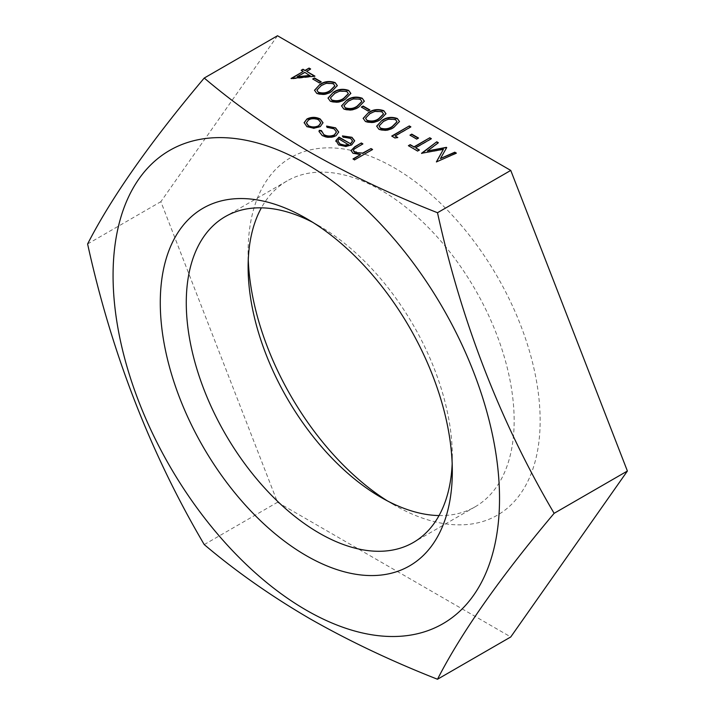 <?xml version="1.0" encoding="UTF-8"?>
<svg xmlns="http://www.w3.org/2000/svg" width="715" height="715" viewBox="0 0 715 715"><rect width="100%" height="100%" fill="white"/><g stroke="black" fill="none" stroke-linecap="round" stroke-linejoin="round"><path stroke-width="0.54" stroke-dasharray="3.58 2.68" d="M387.476 500.947A206.501 119.226 -120 0 0 394.126 504.96A206.501 119.226 -120 0 0 540.147 420.652A206.501 119.226 -120 0 0 394.126 167.739A206.501 119.226 -120 0 0 248.114 252.046A206.501 119.226 -120 0 0 248.266 259.813M394.126 504.96L381.131 497.452L394.126 504.96M439.046 515.569A188.117 108.609 -120 0 0 475.189 506.774A188.117 108.609 -120 0 0 504.03 356.034A188.117 108.609 -120 0 0 381.131 190.253A188.117 108.609 -120 0 0 287.072 180.94A188.117 108.609 -120 0 0 261.377 207.842M452.166 463.597A188.117 108.609 -120 0 0 452.318 456.358A188.117 108.609 -120 0 0 319.301 225.958A188.117 108.609 -120 0 0 312.956 222.463M319.301 225.958L306.306 218.45L319.301 225.958M277.5 35.75L160.866 201.675L277.5 502.279L510.76 636.958M204.24 544.58L277.5 502.279M87.605 243.976L160.866 201.675M372.578 149.828L354.56 159.865M354.56 160.232L352.987 158.953M360.592 154.932L353.058 153.278M353.058 153.645L351.047 150.749M362.889 144.242L354.122 149.149M354.122 149.515L353.344 150.793M352.522 141.177L350.556 138.308M350.556 138.674L343.129 137.146M343.129 137.503L342.458 135.913M354.676 140.971L351.78 144.832M351.78 145.199L346.015 146.45M346.015 146.816L338.606 144.939M338.606 145.297L335.961 140.855M348.768 144.922L339.017 139.3L337.891 141.213M338.713 132.212L336.086 136.056C331.358 138.227 326.719 138.147 322.152 135.805L322.152 135.439M322.152 135.805L319.033 131.649M321.419 130.961L321.348 131.471M336.425 132.123L333.968 128.736M333.968 129.102L327.05 127.341M327.05 127.708L326.603 126.081M323.019 122.891L320.249 126.993L313.939 128.244M313.939 128.602L306.923 126.644M306.923 127.011L304.161 122.971M320.794 122.971L318.64 120.254C315.288 118.61 311.928 118.601 308.549 120.227L306.44 122.989M456.358 153.475L436.472 161.912M436.472 162.278L436.248 161.778M443.407 149.641L421.761 153.412M421.761 153.779L421.528 153.287M438.349 143.072L427.391 151.339M446.723 147.916L440.422 158.9M419.419 150.356L417.623 151.026M417.623 151.392L408.39 145.699M431.36 139.041L415.594 148.139M418.516 138.388L416.72 139.067M416.72 139.425L409.963 135.162M397.308 137.584L397.799 137.503M397.799 137.87L394.966 137.95M394.966 138.317L391.722 136.073M410.866 127.207L395.1 136.306M399.471 121.666L393.983 127.225M393.983 127.592C389.514 130.774 384.473 131.417 378.87 129.54L378.87 129.174M378.87 129.54L376.68 126.314M396.986 121.925L395.475 119.888L388.692 119.45L383.615 121.613L379.129 126.117M385.957 113.864L380.469 119.423M380.469 119.789C376.001 122.971 370.96 123.615 365.356 121.738L365.356 121.371M365.356 121.738L363.166 118.511M383.472 114.123L381.962 112.085L375.178 111.647L370.102 113.819L365.615 118.315M369.878 110.307L368.073 110.977M368.073 111.343L361.316 107.08M364.337 101.387L358.85 106.946M358.85 107.313C354.381 110.485 349.34 111.138 343.736 109.252L343.736 108.886M343.736 109.252L341.547 106.035M361.853 101.646L360.342 99.6L353.559 99.171L348.482 101.333L343.995 105.829M350.824 93.585L345.336 99.144M345.336 99.51C340.867 102.683 335.827 103.335 330.223 101.45L330.223 101.083M330.223 101.45L328.033 98.232M348.339 93.844L346.838 91.797L340.045 91.368L334.969 93.531L330.482 98.027M337.31 85.782L331.823 91.341M331.823 91.708C327.354 94.889 322.313 95.533 316.709 93.647L316.709 93.29M316.709 93.647L314.52 90.43M334.826 86.041L333.324 83.995L326.541 83.566L321.455 85.729L316.968 90.233M321.232 82.216L319.426 82.895M319.426 83.262L312.669 78.99M314.394 76.192L314.922 76.13M314.922 76.496L291.371 79.025L291.05 78.471M303.214 71.822L301.185 70.285M310.641 69.346L306.592 71.688M310.024 75.754L304.787 72.724L297.163 77.131M248.114 267.061L248.114 252.046M287.072 180.94L225.234 216.636M452.318 456.358L452.318 471.364M475.189 506.774L413.359 542.471"/><path stroke-width="1.07" d="M306.297 610.181A273.264 157.774 -120 0 0 499.526 498.623A273.264 157.774 -120 0 0 306.297 163.941A273.264 157.774 -120 0 0 113.068 275.498A273.264 157.774 -120 0 0 306.297 610.181M437.5 679.25C391.337 661.089 348.67 640.837 309.497 618.484C270.806 595.881 235.727 571.249 204.24 544.58C150.356 453.042 111.477 352.835 87.605 243.976C111.477 197.331 150.356 142.017 204.24 78.042L277.5 35.75L510.76 170.42L437.5 212.721C461.372 321.58 500.25 421.787 554.134 513.325C500.25 577.291 461.372 632.605 437.5 679.25L510.76 636.958L627.395 471.024L510.76 170.42M204.24 78.042C235.727 104.721 270.806 129.352 309.497 151.946C348.67 174.308 391.337 194.56 437.5 212.721M248.266 259.813A206.501 119.226 -120 0 0 387.476 500.947M261.377 207.842A188.117 108.609 -120 0 0 248.114 267.061A188.117 108.609 -120 0 0 381.131 497.452L381.131 497.452A188.117 108.609 -120 0 0 439.046 515.569M312.956 222.463A188.117 108.609 -120 0 0 225.234 216.636A188.117 108.609 -120 0 0 196.402 367.385A188.117 108.609 -120 0 0 319.301 533.158A188.117 108.609 -120 0 0 413.359 542.471A188.117 108.609 -120 0 0 452.166 463.597M306.297 218.45A206.501 119.226 -120 0 0 160.276 302.758A206.501 119.226 -120 0 0 306.297 555.671A206.501 119.226 -120 0 0 452.318 471.364A206.501 119.226 -120 0 0 306.297 218.45L306.297 218.45M321.232 81.85L319.426 82.895L312.669 78.99L314.475 77.953L321.232 81.85M348.688 90.43L350.833 93.397L345.336 99.144C340.867 102.325 335.827 102.969 330.223 101.083L328.024 98.053L333.396 92.253C337.963 89.107 343.057 88.499 348.688 90.43L350.824 93.585M369.878 109.94L368.073 110.977L361.316 107.08L363.122 106.035L369.878 109.94M397.334 118.511L399.479 121.487L393.983 127.225C389.514 130.407 384.473 131.051 378.87 129.174L376.671 126.135L382.042 120.334C386.609 117.189 391.704 116.581 397.334 118.511L399.471 121.666M418.516 138.022L416.72 139.067L409.963 135.162L411.76 134.125L418.516 138.022M454.767 152.188L456.358 153.108L436.472 161.912L443.407 149.274L421.528 153.287L436.758 141.793L438.349 142.705L427.391 150.981L446.723 147.549L440.422 158.533L454.767 152.188L456 153.269M321.419 130.595L323.841 134.59C327.273 136.386 330.777 136.476 334.37 134.858L336.434 131.935L333.968 128.736L327.05 127.341L326.603 126.081L335.567 127.842L338.722 132.034L336.086 135.689C331.358 137.861 326.719 137.781 322.152 135.439L319.024 131.471L319.283 130.309L321.419 130.595L321.348 131.471M372.578 149.462L354.56 159.865L352.987 158.953L360.592 154.565L353.058 153.278L351.038 150.561L354.765 146.754L361.316 142.964L362.889 143.876L354.122 149.149L353.335 150.606L354.908 152.527L362.675 153.082L371.005 148.559L372.578 149.462M350.556 138.308L343.129 137.146L342.458 135.913L351.932 137.289L354.685 140.784L351.78 144.832L346.015 146.45L338.606 144.939L335.961 140.489L339.017 137.11L350.511 143.742L352.531 140.989L350.556 138.308M335.871 141.275L339.017 137.11M313.939 128.244L306.923 126.644L304.161 122.605L306.967 118.958C311.4 116.822 315.816 116.831 320.213 118.976L323.028 122.712L320.249 126.627L313.939 128.244M304.152 122.909L306.967 118.958M415.594 147.773L419.419 149.989L417.623 151.026L408.39 145.699L410.187 144.653L414.012 146.87L429.778 137.763L431.36 138.674L415.594 147.773L419.106 150.168M397.799 137.503L394.966 137.95L391.722 136.073L409.284 125.929L410.866 126.841L395.1 135.939L397.799 137.503M383.821 110.709L385.966 113.685L380.469 119.423C376.001 122.605 370.96 123.257 365.356 121.371L363.157 118.333L368.529 112.532C373.096 109.395 378.19 108.778 383.821 110.709L385.957 113.864M362.201 98.223L364.346 101.199L358.85 106.946C354.381 110.119 349.34 110.771 343.736 108.886L341.538 105.847L346.909 100.055C351.476 96.909 356.57 96.302 362.201 98.223L364.337 101.387M335.174 82.627L337.319 85.603L331.823 91.341C327.354 94.523 322.313 95.167 316.709 93.29L314.52 90.251L319.882 84.45C324.449 81.304 329.544 80.697 335.174 82.627L337.31 85.782M314.922 76.13L291.05 78.471L303.214 71.455L301.185 70.285L302.99 69.239L305.019 70.41L309.068 68.068L310.641 68.98L306.592 71.321L314.922 76.13M554.134 513.325L627.395 471.024M353.299 159.141L360.592 154.565M351.047 150.749L354.765 147.111L361.316 142.964M361.316 143.331L362.577 144.055M353.344 150.793L354.908 152.527M354.908 152.894L362.675 153.082M362.675 153.448L371.005 148.559M371.005 148.917L372.265 149.65M342.458 136.27L351.932 137.289M351.932 137.655L354.676 140.971M335.88 141.463L335.961 140.855M339.017 137.477L350.511 143.742M350.511 144.108L352.522 141.177M337.891 141.213L340.099 144.341L344.612 145.556L348.768 144.922L339.017 138.933L337.882 141.025L340.099 143.983L344.612 145.19L348.768 144.564M319.033 131.649L319.283 130.309M319.283 130.675L321.366 130.952M321.419 130.961L323.841 134.59M323.841 134.956C327.273 136.753 330.777 136.833 334.37 135.224L334.37 134.858M334.37 135.224L336.425 132.123M326.603 126.448L335.567 127.842M335.567 128.208L338.713 132.212M306.967 119.325C311.4 117.189 315.816 117.197 320.213 119.334L320.213 118.976M320.213 119.334L323.019 122.891M306.44 122.989L308.505 126.099C311.91 127.708 315.297 127.699 318.684 126.072L320.794 122.971M308.549 119.861L306.431 122.81L308.505 125.733C311.91 127.341 315.297 127.333 318.684 125.715L320.803 122.792L318.64 119.888C315.288 118.252 311.928 118.243 308.549 119.861M436.4 161.867L443.407 149.274M421.868 153.394L436.758 141.793M436.758 142.16L438.072 142.92M446.366 147.344L427.391 150.981M454.767 152.554L440.422 158.533M408.703 145.878L410.187 144.653M410.187 145.02L414.012 146.87M414.012 147.227L429.778 137.763M429.778 138.129L431.038 138.853M410.276 135.35L411.76 134.125M411.76 134.492L418.204 138.209M392.034 136.252L409.284 125.929M409.284 126.296L410.544 127.029M397.308 137.584L395.1 135.939M376.68 126.314L382.042 120.334M382.042 120.701C386.609 117.555 391.704 116.947 397.334 118.878M379.129 126.117L380.612 128.468C385.063 129.808 388.987 129.218 392.392 126.689L396.986 121.925M380.612 128.101C385.063 129.442 388.987 128.852 392.392 126.323L396.995 121.747L395.475 119.521L388.692 119.083L383.615 121.255L379.12 125.938L380.612 128.468M363.166 118.511L368.529 112.532M368.529 112.898C373.096 109.752 378.19 109.145 383.821 111.075M365.615 118.315L367.099 120.665C371.55 122.006 375.473 121.416 378.887 118.887L383.472 114.123M367.099 120.299C371.55 121.639 375.473 121.05 378.887 118.52L383.481 113.944L381.962 111.719L375.178 111.281L370.102 113.453L365.606 118.136L367.099 120.665M361.629 107.259L363.122 106.035M363.122 106.401L369.557 110.119M341.547 106.035L346.909 100.055M346.909 100.422C351.476 97.276 356.57 96.668 362.201 98.59M343.995 105.829L345.479 108.18C349.93 109.52 353.854 108.93 357.268 106.401L361.853 101.646M345.479 107.822C349.93 109.163 353.854 108.564 357.268 106.035L361.862 101.459L360.342 99.233L353.559 98.804L348.482 100.967L343.987 105.659L345.479 108.18M328.033 98.232L333.396 92.253M333.396 92.619C337.963 89.473 343.057 88.866 348.688 90.787M330.482 98.027L331.966 100.386C336.416 101.727 340.34 101.128 343.754 98.599L348.339 93.844M331.966 100.02C336.416 101.36 340.34 100.761 343.754 98.241L348.348 93.665L346.838 91.44L340.045 91.002L334.969 93.165L330.473 97.857L331.966 100.386M314.52 90.43L319.882 84.45M319.882 84.817C324.449 81.671 329.544 81.063 335.174 82.985M316.968 90.233L318.461 92.584C322.903 93.924 326.835 93.325 330.241 90.805L334.826 86.041M318.461 92.217C322.903 93.558 326.835 92.959 330.241 90.439L334.834 85.863L333.324 83.637L326.541 83.199L321.455 85.362L316.959 90.054L318.461 92.584M312.991 79.177L314.475 77.953M314.475 78.319L320.91 82.037M291.371 78.659L303.214 71.455M301.507 70.463L302.99 69.239M302.99 69.605L305.019 70.41M305.019 70.776L309.068 68.068M309.068 68.434L310.328 69.167M314.394 76.192L306.592 71.321M297.163 76.764L310.024 75.754L304.787 72.358L297.163 76.764L310.024 75.388"/></g></svg>
